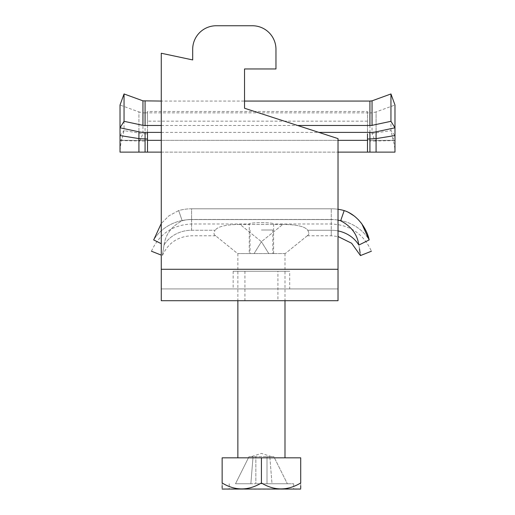 <?xml version="1.0" encoding="UTF-8"?>
<svg xmlns="http://www.w3.org/2000/svg" width="515" height="515" viewBox="0 0 515 515"><rect width="100%" height="100%" fill="white"/><g stroke="black" fill="none" stroke-linecap="round" stroke-linejoin="round"><path stroke-width="0.39" stroke-dasharray="2.58 1.93" d="M161.266 300.709L338.02 300.709L338.02 138.612L338.02 269.287L338.02 138.612L244.535 108.24L244.535 68.959L275.963 68.959L275.963 49.318A23.568 23.568 0 0 0 252.395 25.75L216.255 25.75A23.568 23.568 0 0 0 192.687 49.318L192.687 59.927L161.266 53.245L161.266 288.921L338.02 288.921L161.266 288.921L161.266 269.287L161.266 300.709M277.926 300.709L244.928 300.709L277.926 300.709L277.926 271.251L244.928 271.251L277.926 271.251M161.266 269.287L161.266 53.245L192.687 59.927L161.266 53.245L161.266 269.287L338.02 269.287M244.535 68.959L275.963 68.959L244.535 68.959L244.535 108.24L338.02 138.612L244.535 108.24L244.535 101.062L161.266 101.062M275.963 49.318A23.568 23.568 0 0 0 252.395 25.75A23.568 23.568 0 0 1 275.963 49.318L275.963 68.959M216.255 25.75A23.568 23.568 0 0 0 192.687 49.318A23.568 23.568 0 0 1 216.255 25.75L252.395 25.75M192.687 59.927L192.687 49.318M289.707 288.921L233.147 288.921L289.707 288.921L289.707 271.251L233.147 271.251L289.707 271.251M367.485 152.125L367.485 140.344L367.485 152.125M147.515 139.031L147.515 152.125L147.515 140.344L145.082 140.344L145.082 133.797L145.082 140.344L120.021 140.344L394.979 140.344L369.918 140.344L369.918 133.797L390.949 130.636L394.979 135.554M367.485 139.031L367.485 133.797L367.485 140.344L369.918 140.344L369.918 141.071L375.203 141.046L372.049 133.688L372.049 101.03L372.049 125.345M145.082 101.069L145.082 133.797L142.951 133.688L139.797 141.046L145.082 141.071L145.082 140.344M369.918 140.344L369.918 133.797L367.485 133.797M161.266 140.344L338.02 140.344M142.951 125.345L142.951 101.03L142.951 133.688L124.051 130.636L122.454 137.305L120.471 140.531L120.021 140.344L120.021 152.125L394.979 152.125L394.979 140.344L394.979 152.125C395.16 149.15 394.355 144.213 392.546 137.305L390.949 130.636L390.949 94.168L390.949 121.315M161.266 152.125L338.02 152.125M367.485 111.472L367.485 132.387L367.485 111.472L147.515 111.472L147.515 133.797L145.082 133.797M367.485 121.173L147.515 121.173L147.515 111.472M147.515 121.173L147.515 132.387M161.266 125.486L297.619 125.486M161.266 132.387L318.856 132.387M120.021 140.344L120.021 152.125C119.853 151.957 120.452 142.848 122.454 137.305M124.051 121.315L124.051 94.168L124.051 130.636L120.021 135.554M145.082 113.004L145.082 112.856C144.168 113.062 142.114 112.74 138.921 111.91L138.921 131.827L138.921 111.91L120.021 105.028L120.021 127.804M120.471 140.531L139.797 141.046L138.921 140.344M369.918 117.909L369.918 112.856C370.626 113.075 372.68 112.759 376.079 111.91L376.079 131.827L376.079 111.91L394.979 105.028L394.979 127.804M376.079 140.344L375.203 141.046L394.529 140.531L392.546 137.305M394.979 140.344L394.529 140.531M261.427 253.573L237.859 253.573L261.427 253.573M222.358 489.25L300.503 489.25M250.857 483.752L235.503 483.752L249.015 456.651L253.058 456.651L249.015 456.651L235.503 483.752L250.857 483.752L253.058 456.651L250.857 483.752L255.852 483.752L255.852 456.651L267.008 456.651L255.852 456.651L255.852 483.752L255.852 456.651L267.008 456.651L267.008 483.752L267.008 456.651L251.372 456.651L255.852 456.651L255.852 483.752L250.857 483.752M273.838 456.651L269.802 456.651L272.004 483.752L287.351 483.752L272.004 483.752L269.802 456.651L273.838 456.651L287.351 483.752L273.838 456.651M269.802 456.651L267.008 456.651L269.802 456.651M267.008 483.752L267.008 456.651L267.008 483.752L272.004 483.752L255.852 483.752L267.008 483.752M261.427 483.752L293.64 483.752L261.427 483.752M300.709 485.761L300.709 482.967C287.731 490.885 274.637 490.885 261.427 482.967C248.449 490.885 235.355 490.885 222.145 482.967L222.145 485.761M300.709 489.044L300.709 488.207M222.145 486.36L222.145 486.907M222.145 487.84L222.145 488.207M222.145 488.516L222.145 489.044M222.145 482.967L222.145 457.829L300.709 457.829L300.709 482.967M261.427 482.967L261.427 457.829M261.427 230.005L272.821 230.005L261.427 230.005M161.266 243.692L153.682 239.932A43.209 39.159 0 0 1 191.593 219.57L191.593 208.794A43.209 39.159 180 0 0 178.673 210.584L182.201 220.774C171.604 226.278 165.547 234.37 164.021 245.063C161.807 258.994 161.807 258.994 164.021 245.063C161.807 258.994 161.807 258.994 164.021 245.063A31.421 28.48 0 0 1 191.593 230.25L191.593 219.474A31.421 28.48 0 0 0 182.201 220.774C171.566 226.304 165.508 234.402 164.021 245.063A31.421 28.48 180 0 1 191.593 230.25L191.593 219.474A31.421 28.48 180 0 0 182.201 220.774L178.673 210.584L168.92 215.83L161.266 223.516L168.914 215.83L178.673 210.584A43.209 39.159 0 0 1 191.593 208.794L331.267 208.794A43.209 39.159 180 0 1 338.02 209.277M151.442 251.217C159.277 233.952 172.654 224.875 191.593 223.986L249.254 223.986C248.494 222.255 274.36 222.255 273.607 223.986C274.36 222.255 248.507 222.248 249.254 223.986L249.254 253.573L273.607 253.573L249.254 253.573M338.02 220.137A31.421 28.48 180 0 0 331.267 219.474L331.267 235.767L331.267 230.25L307.725 230.25C305.06 226.478 296.743 224.546 282.786 224.45C296.743 224.546 305.06 226.478 307.725 230.25C309.058 232.632 309.174 234.254 308.073 235.123C309.174 234.274 309.058 232.651 307.725 230.25L331.267 230.25L331.267 219.474L191.593 219.474L331.267 219.474A31.421 28.48 0 0 1 340.66 220.774L344.181 210.584A43.209 39.159 0 0 0 331.267 208.794L191.593 208.794L191.593 219.57A43.209 39.159 180 0 0 153.682 239.932M359.489 248.854L358.833 245.063C357.339 234.409 351.281 226.317 340.66 220.774M338.02 230.913A31.421 28.48 180 0 0 331.267 230.25A31.421 28.48 0 0 1 358.833 245.063L369.171 239.932A43.209 39.159 180 0 0 331.267 219.57L331.267 208.794L331.267 219.57A43.209 39.159 0 0 1 369.171 239.932M361.839 223.858L361.446 223.33M358.273 219.641L353.811 215.74M349.46 212.953L349.003 212.708M348.642 212.521L344.181 210.584M360.346 254.693L360.094 252.852M254.095 253.573L268.766 253.573L261.427 241.696L254.095 253.573L261.427 241.696L268.766 253.573L237.621 253.573L214.781 235.123C213.68 234.274 213.796 232.651 215.128 230.25C213.796 232.632 213.68 234.254 214.781 235.123L237.621 253.573L254.095 253.573M285.233 253.573L268.766 253.573L285.233 253.573L308.073 235.123L285.233 253.573M240.074 224.45C226.111 224.546 217.8 226.478 215.128 230.25C217.8 226.478 226.111 224.546 240.074 224.45L261.427 241.696L282.786 224.45L240.074 224.45L282.786 224.45L261.427 241.696L240.074 224.45M214.781 235.123C215.849 235.986 215.849 235.986 214.781 235.123C215.849 235.986 215.849 235.986 214.781 235.123M308.073 235.123C307.004 235.986 307.004 235.986 308.073 235.123C307.004 235.986 307.004 235.986 308.073 235.123M369.918 107.39L369.918 133.797M191.593 219.57L331.267 219.57L191.593 219.57M191.593 230.25L215.128 230.25L191.593 230.25M244.928 271.251L244.928 300.709M233.147 271.251L233.147 288.921M145.082 112.849L369.918 112.849M229.22 483.752L229.22 489.25M293.64 483.752L293.64 489.25M271.489 456.651L261.427 453.38L251.372 456.651M237.859 253.573L237.859 300.709M284.995 253.573L284.995 300.709M250.039 230.005L250.039 253.573M272.821 230.005L272.821 253.573M273.607 253.573L273.607 223.986L331.267 223.986C350.2 224.875 363.584 233.952 371.412 251.217M215.585 235.767L191.593 235.767C177.823 236.417 168.09 243.022 162.392 255.575L161.266 255.125M307.275 235.767L331.267 235.767L338.02 236.507"/><path stroke-width="0.77" d="M192.687 59.927L192.687 49.318L192.687 59.927L161.266 53.245L161.266 300.709L338.02 300.709L338.02 138.612L244.535 108.24L244.535 68.959L244.535 101.062L369.918 101.062L369.918 125.486L370.703 125.486A3.927 2.298 180 0 0 372.049 125.345L390.949 121.315L394.979 127.804L376.079 131.827A15.714 9.199 -0 0 1 370.703 132.387L369.918 132.387L369.918 152.125L376.079 152.125L376.079 138.612L367.485 139.031L367.485 133.797M275.963 68.959L275.963 49.318L275.963 68.959L244.535 68.959M252.395 25.75L216.255 25.75L252.395 25.75A23.568 23.568 0 0 1 275.963 49.318M192.687 49.318A23.568 23.568 0 0 1 216.255 25.75M338.02 152.125L367.485 152.125L367.485 139.031M367.485 152.125L369.918 152.125M147.515 140.344L161.266 140.344M338.02 140.344L367.485 140.344M161.266 125.486L144.297 125.486A3.927 2.298 -0 0 1 142.951 125.345L124.051 121.315L120.021 127.804L120.021 135.554L138.921 138.612L138.921 152.125L161.266 152.125M138.921 152.125L120.021 152.125L120.021 135.554M390.949 121.315L390.949 93.955L394.979 105.028L394.979 152.125L376.079 152.125M147.515 152.125L147.515 132.387M297.619 125.486L369.918 125.486M124.051 121.315L124.051 93.955L120.021 105.028L120.021 127.804L138.921 131.827A15.714 9.199 180 0 0 144.297 132.387L161.266 132.387M318.856 132.387L369.918 132.387M138.921 131.827L138.921 138.612L147.515 139.031M394.979 135.554L376.079 138.612L376.079 131.827M300.709 489.044L222.145 489.044M300.709 482.967C300.709 490.885 300.709 490.885 300.709 482.967L300.709 457.829L222.145 457.829L222.145 482.967C235.13 490.885 248.224 490.885 261.427 482.967C274.405 490.885 287.499 490.885 300.709 482.967M300.709 488.207L300.709 485.761M222.145 485.761L222.145 486.36M222.145 486.907L222.145 487.84M222.145 482.967C222.145 490.885 222.145 490.885 222.145 482.967M261.427 482.967L261.427 457.829M153.682 239.932L161.266 223.516L153.682 239.932C150.638 254.854 150.638 254.854 153.682 239.932C150.638 254.854 150.638 254.854 153.682 239.932L161.266 243.692M338.02 230.913A31.421 28.48 180 0 1 358.833 245.063C361.047 258.994 361.047 258.994 358.833 245.063L369.171 239.932C372.216 254.854 372.216 254.854 369.171 239.932C372.216 254.854 372.216 254.854 369.171 239.932C367.35 230.237 358.549 215.212 344.181 210.584A43.209 39.159 180 0 0 338.02 209.277M369.171 239.932L361.839 223.858M361.446 223.33L358.273 219.641M353.811 215.74L349.46 212.953M349.003 212.708L348.642 212.521M338.02 236.507L351.616 243.247L360.461 255.575L360.346 254.693M360.094 252.852L359.489 248.854M358.833 245.063C357.384 234.454 351.327 226.355 340.66 220.774L344.181 210.584M338.02 220.137A31.421 28.48 180 0 1 340.66 220.774M161.266 269.287L338.02 269.287M145.082 152.125L145.082 132.387M145.082 125.486L145.082 101.262M142.951 125.345L142.951 100.837L124.051 93.955M372.049 125.345L372.049 100.837L369.918 101.069M142.951 100.837L161.266 101.062M390.949 93.955L372.049 100.837M237.859 300.709L237.859 457.829M284.995 300.709L284.995 457.829M161.266 255.125L151.442 251.217M360.461 255.575L371.412 251.217"/></g></svg>
